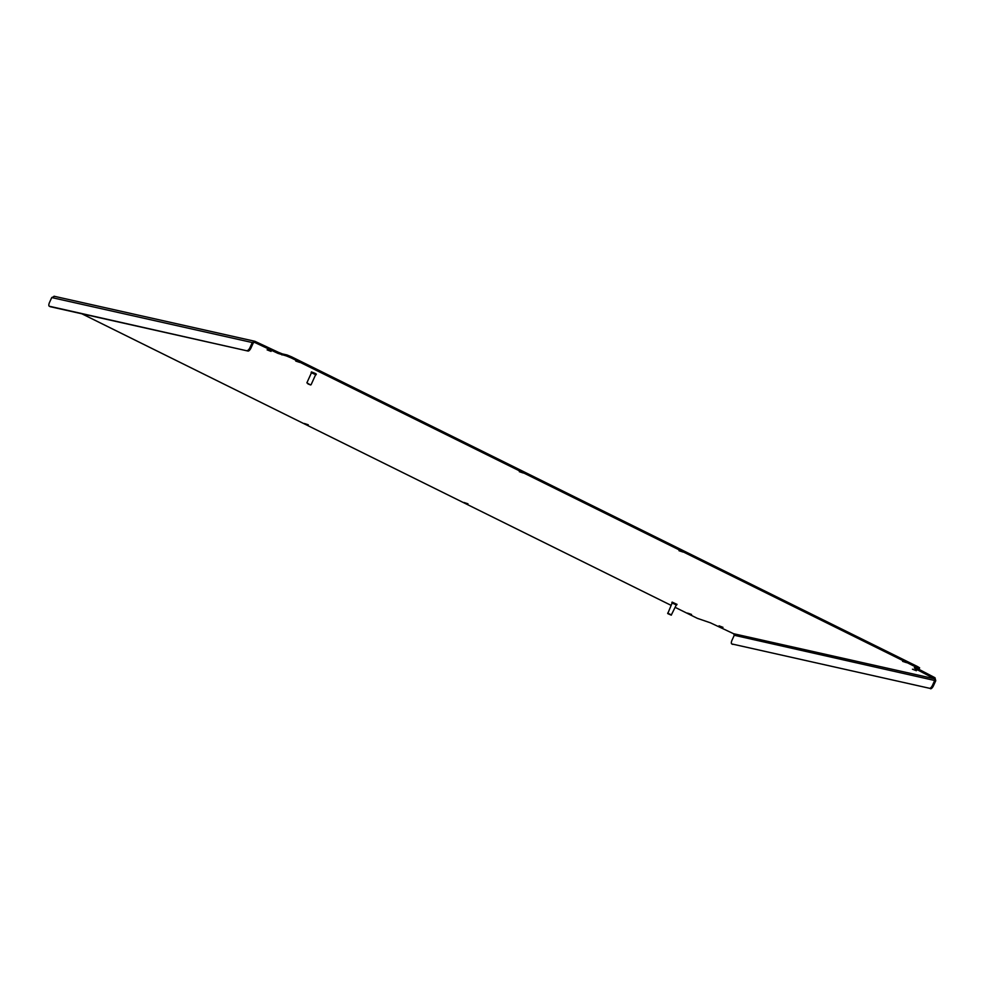 <?xml version="1.0" encoding="UTF-8"?>
<svg xmlns="http://www.w3.org/2000/svg" width="985" height="985" viewBox="0 0 985 985"><rect width="100%" height="100%" fill="white"/><g stroke="black" fill="none" stroke-linecap="round" stroke-linejoin="round"><path stroke-width="1.48" d="M267.12 349.872L271.06 351.399L267.12 349.872M912.467 669.197L916.407 670.723L912.467 669.197M719.038 625.82L722.978 627.334L719.038 625.82M85.535 314.609L82.925 314.03M683.011 552.043L679.01 550.713L683.011 552.043M906.569 662.671L902.58 661.329L906.569 662.671M467.973 503.815L463.984 502.473L467.973 503.815M523.318 473.034L519.329 471.692L523.318 473.034M299.748 362.406L295.759 361.064L299.748 362.406M308.28 424.794L304.291 423.464L308.28 424.794M691.544 614.431L687.542 613.101L691.544 614.431M733.579 633.712L734.256 635.276L732.04 640.151A3.841 1.428 -63.7 0 0 731.769 643.919A3.841 1.428 -63.7 0 0 731.892 643.956L929.569 688.293A3.841 1.428 -63.7 0 0 932.586 685.129L934.79 680.253L934.494 678.776L733.579 633.712L710.382 622.803L697.343 618.334L675.193 607.376M671.068 605.332L81.866 313.796M932.586 685.129L933.534 685.609L935.75 680.733L934.974 677.729L934.494 678.776L915.447 668.79L914.326 667.855L919.153 668.877L917.084 667.621L917.552 666.574L919.621 667.83L919.153 668.877M291.092 357.875L286.475 355.967L286.955 354.932L291.572 356.829L291.092 357.875L917.084 667.621M286.475 355.967L278.053 353.406L254.598 342.398M278.053 353.406L278.521 352.359L254.844 341.278L54.015 296.226M278.521 352.359L282.424 353.91L281.956 354.957M286.955 354.932L282.424 353.91M291.572 356.829L917.552 666.574M934.974 677.729L917.491 668.569M731.892 643.956L929.569 688.293M933.534 685.609A3.841 1.428 116.3 0 1 930.529 688.774M255.324 341.438L252.283 342.546L254.856 342.485L255.324 341.438M247.063 350.586A3.841 1.428 -63.7 0 0 250.067 347.422L251.027 347.89A3.841 1.428 116.3 0 1 248.023 351.054L49.373 306.249A3.841 1.428 -63.7 0 1 49.25 306.2A3.841 1.428 -63.7 0 1 49.521 302.444L51.737 297.568L54.409 296.374M250.067 347.422L252.283 342.546L51.737 297.568M248.023 351.054L50.334 306.717A3.841 1.428 116.3 0 1 50.21 306.68A3.841 1.428 116.3 0 1 50.1 306.606M251.027 347.89L253.231 343.014M667.83 613.643L671.241 615.145L667.83 613.643M667.658 613.15L671.475 614.923M676.843 604.31L672.115 602.094L672.102 603.054M676.289 604.95L671.795 602.783M676.202 604.852L672.238 603.054M667.756 613.569L672.152 602.943M307.899 383.879L310.558 384.95L307.899 383.879M311.075 384.753L315.656 374.657L311.457 372.749L306.877 382.845L310.558 384.95M315.606 374.756L316.32 374.115L315.175 373.377L311.432 371.899L311.42 372.859M316.013 374.805L311.112 372.589M734.256 635.276L935.75 680.733M49.373 306.249L50.334 306.717M915.718 668.175L915.447 668.79M732.717 644.387L731.769 643.919M49.25 306.2L50.21 306.68M671.241 615.145L676.338 604.852M677.003 604.31L676.695 604.999"/></g></svg>
